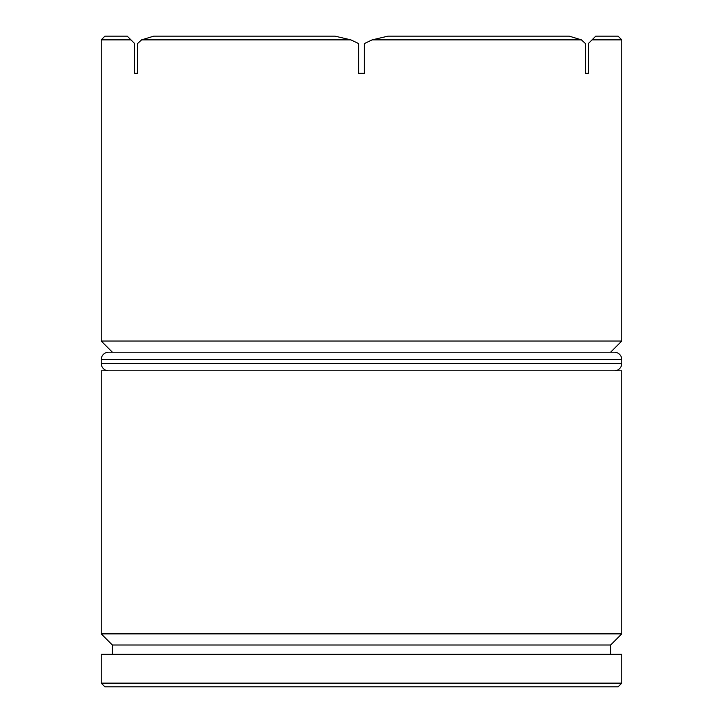 <?xml version="1.0" encoding="UTF-8"?>
<svg xmlns="http://www.w3.org/2000/svg" width="723" height="723" viewBox="0 0 723 723"><rect width="100%" height="100%" fill="white"/><g stroke="black" fill="none" stroke-linecap="round" stroke-linejoin="round"><path stroke-width="1.08" d="M101.22 633.863L112.372 645.015L610.628 645.015L621.78 633.863L101.22 633.863L621.78 633.863L621.78 370.8L101.22 370.8L101.22 633.863L101.22 370.8L621.78 370.8L621.78 633.863L610.628 645.015L112.372 645.015L112.372 654.315L112.372 645.015L101.22 633.863M101.22 341.048L112.372 352.2L101.22 341.048L621.78 341.048L101.22 341.048L101.22 39.864L101.22 341.048M610.628 352.2L621.78 341.048L621.78 39.864L592.038 39.864L588.314 43.588L588.314 73.33L585.476 73.33L585.476 43.588L581.409 39.864L372.128 39.864L364.338 43.588L364.338 73.33L358.662 73.33L358.662 43.588L350.872 39.864L141.591 39.864L137.524 43.588L137.524 73.33L134.686 73.33L134.686 43.588L130.962 39.864L101.22 39.864L130.962 39.864L127.248 36.15L104.934 36.15L127.248 36.15L134.686 43.588L130.962 39.864L134.686 43.588L134.686 73.33L137.524 73.33L137.524 43.588L141.591 39.864L350.872 39.864L334.993 36.15L153.755 36.15L334.993 36.15L350.872 39.864L358.662 43.588L358.662 73.33L364.338 73.33L364.338 43.588L372.128 39.864L581.409 39.864L569.245 36.15L388.007 36.15L569.245 36.15L581.409 39.864L585.476 43.588L585.476 73.33L588.314 73.33L588.314 43.588L592.038 39.864L621.78 39.864L618.066 36.15L621.78 39.864L621.78 341.048L610.628 352.2M101.22 683.136L104.934 686.85L618.066 686.85L621.78 683.136L101.22 683.136L621.78 683.136L621.78 654.315L101.22 654.315L101.22 683.136L101.22 654.315L621.78 654.315L621.78 683.136L618.066 686.85L104.934 686.85L101.22 683.136M610.628 654.315L610.628 645.015L610.628 654.315M595.752 36.15L618.066 36.15L595.752 36.15L592.038 39.864L595.752 36.15M153.755 36.15L141.591 39.864L153.755 36.15M388.007 36.15L372.128 39.864L388.007 36.15M592.038 39.864L588.314 43.588L592.038 39.864M614.342 352.2L108.658 352.2A7.438 7.438 0 0 0 101.22 359.638L621.78 359.638A7.438 7.438 0 0 0 614.342 352.2L108.658 352.2A7.438 7.438 0 0 0 101.22 359.638L101.22 363.362A7.438 7.438 0 0 0 108.658 370.8A7.438 7.438 0 0 1 101.22 363.362L621.78 363.362L101.22 363.362L101.22 359.638L621.78 359.638L621.78 363.362L621.78 359.638A7.438 7.438 0 0 0 614.342 352.2M614.342 370.8A7.438 7.438 0 0 0 621.78 363.362A7.438 7.438 0 0 1 614.342 370.8M101.22 39.864L104.934 36.15"/></g></svg>
